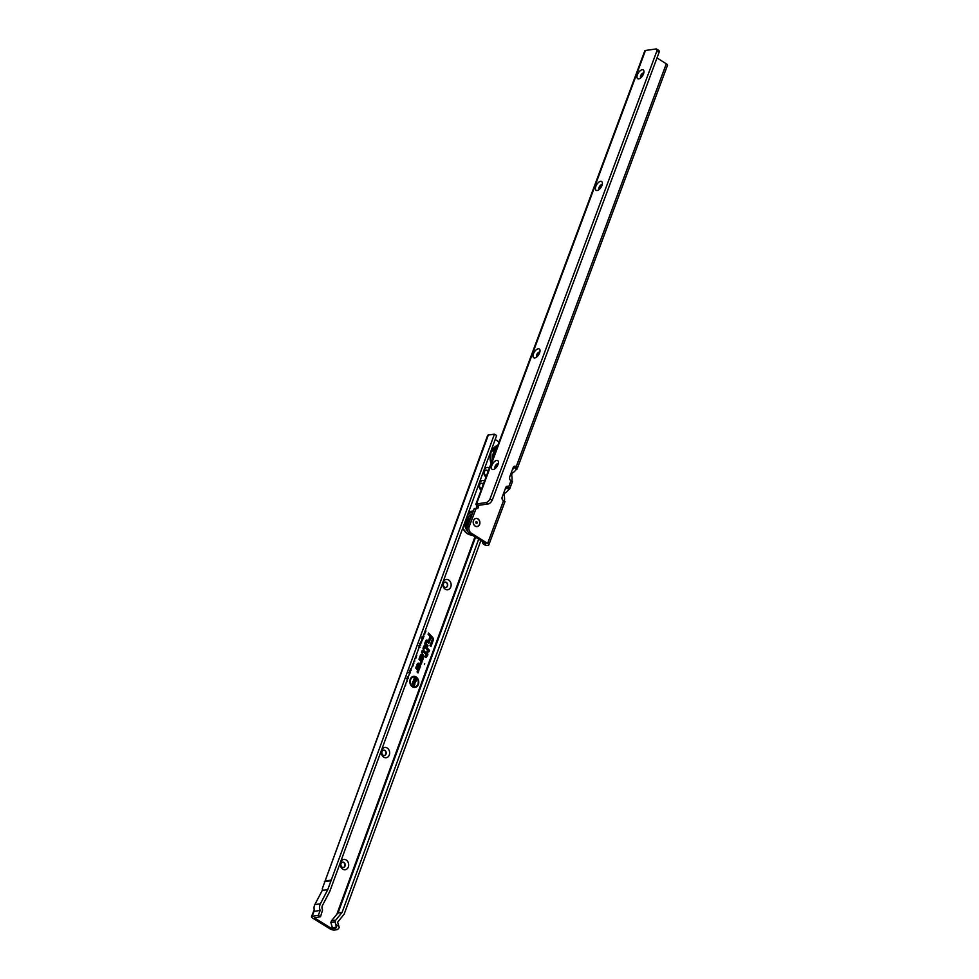 <?xml version="1.0" encoding="UTF-8"?>
<svg xmlns="http://www.w3.org/2000/svg" width="979" height="979" viewBox="0 0 979 979"><rect width="100%" height="100%" fill="white"/><g stroke="black" fill="none" stroke-linecap="round" stroke-linejoin="round"><path stroke-width="1.47" d="M342.821 869.168A5.189 4.161 -98.3 0 1 340.668 862.205A5.189 4.161 -98.3 0 1 346.174 859.99A5.189 4.161 -98.3 0 1 348.328 866.953A5.189 4.161 -98.3 0 1 342.821 869.168M343.923 862.389A2.717 2.178 81.7 0 0 342.161 867.198A2.717 2.178 81.7 0 0 343.923 862.389M383.805 757.183A5.189 4.161 -98.3 0 1 381.651 750.208A5.189 4.161 -98.3 0 1 387.158 747.993A5.189 4.161 -98.3 0 1 389.312 754.956A5.189 4.161 -98.3 0 1 383.805 757.183M384.906 750.391A2.717 2.178 81.7 0 0 383.144 755.201A2.717 2.178 81.7 0 0 384.906 750.391M445.274 589.187A5.189 4.161 -98.3 0 1 443.12 582.224A5.189 4.161 -98.3 0 1 448.639 579.996A5.189 4.161 -98.3 0 1 450.793 586.959A5.189 4.161 -98.3 0 1 445.274 589.187M446.375 582.395A2.717 2.178 81.7 0 0 444.613 587.216A2.717 2.178 81.7 0 0 446.375 582.395M481.154 490.112A5.189 4.161 -98.3 0 1 479.318 483.32A5.189 4.161 -98.3 0 1 484.556 480.97M483.32 484.275A2.717 2.178 81.7 0 0 479.502 485.449A2.717 2.178 81.7 0 0 481.692 488.643M486.025 477.03A5.189 4.161 -98.3 0 1 484.115 470.201A5.189 4.161 -98.3 0 1 489.427 467.889M488.178 471.229A2.717 2.178 81.7 0 0 484.311 472.331A2.717 2.178 81.7 0 0 486.587 475.525M424.702 663.64L424.384 664.521L424.702 663.64M415.879 677.517A4.932 3.953 81.7 0 0 415.035 677.113A4.932 3.953 81.7 0 0 410.482 680.124A4.932 3.953 81.7 0 0 412.685 686.242A4.932 3.953 81.7 0 0 416.356 686.23A4.932 3.953 81.7 0 0 418.253 681.861A4.932 3.953 81.7 0 0 415.879 677.517M414.9 677.076A5.066 4.063 81.7 0 0 414.753 677.04A5.066 4.063 81.7 0 0 410.091 680.124A5.066 4.063 81.7 0 0 412.355 686.401A5.066 4.063 81.7 0 0 416.124 686.389A5.066 4.063 81.7 0 0 416.234 686.303M416.087 676.954A5.568 4.467 81.7 0 0 411.951 676.966A5.568 4.467 81.7 0 0 409.809 681.898A5.568 4.467 81.7 0 0 412.477 686.805A5.568 4.467 81.7 0 0 413.444 687.258A5.568 4.467 81.7 0 0 418.571 683.856A5.568 4.467 81.7 0 0 416.087 676.954M413.309 687.209A5.433 4.357 81.7 0 0 418.204 683.77A5.433 4.357 81.7 0 0 415.757 677.113A5.433 4.357 81.7 0 0 411.829 677.052M423.503 650.766A1.065 0.857 81.7 0 0 422.365 651.219L422.279 652.442L423.503 651.219L426.428 654.339L425.889 656.787L426.685 654.608L427.431 654.902L426.82 654.241L427.627 652.014L426.563 653.972L423.699 650.925A1.065 0.857 81.7 0 0 423.503 650.766M423.185 650.656A1.199 0.967 81.7 0 0 421.986 651.206L422.279 652.442M423.674 650.313A1.579 1.273 81.7 0 0 421.986 650.986L421.521 652.283L422.451 653.274L423.185 651.561L425.914 654.449L425.119 656.628L426.049 657.619L427.945 654.792L427.321 654.131L428.141 651.904L427.211 650.913L426.391 653.14L423.956 650.545A1.579 1.273 81.7 0 0 423.674 650.313M426.391 653.14L423.601 650.68A1.444 1.163 81.7 0 0 422.377 650.411M424.274 647.009L425.106 646.813L428.912 650.864L425.302 646.519A1.065 0.857 81.7 0 0 423.98 646.825L423.736 648.453L424.274 647.009M424.372 646.825L428.912 650.864M424.8 646.25A1.199 0.967 81.7 0 0 423.589 646.801L423.063 648.257L423.736 648.453M425.278 645.907A1.579 1.273 81.7 0 0 423.601 646.593L422.977 648.294L423.907 649.285L424.825 647.168L429.071 651.696L429.548 650.386L425.571 646.14A1.579 1.273 81.7 0 0 425.278 645.907M428.79 651.39L429.132 650.46L425.204 646.287A1.444 1.163 81.7 0 0 423.993 646.005M423.613 648.979L424.568 647.095M426.354 641.318L428.618 642.652L427.382 640.841A1.065 0.857 81.7 0 0 426.061 641.135L425.094 643.778L427.333 646.177L425.486 643.692L426.354 641.318M426.452 641.135L428.618 642.652M426.881 640.572A1.199 0.967 81.7 0 0 425.669 641.123L424.666 643.852L427.333 646.177M427.358 640.229A1.579 1.273 81.7 0 0 425.681 640.902L424.58 643.901L427.493 646.997L427.97 645.699L425.987 643.582L426.868 641.478L428.778 643.484L429.255 642.175L427.652 640.462A1.579 1.273 81.7 0 0 427.358 640.229M428.496 643.179L428.839 642.248L427.285 640.596A1.444 1.163 81.7 0 0 426.073 640.327M427.211 646.691L427.554 645.761L425.571 643.656L426.648 641.416M343.286 867.492A2.717 2.178 81.7 0 0 342.503 862.132M384.27 755.507A2.717 2.178 81.7 0 0 383.487 750.134M445.739 587.51A2.717 2.178 81.7 0 0 444.955 582.138M483.198 484.605A2.717 2.178 81.7 0 0 481.142 483.271M488.056 471.572A2.717 2.178 81.7 0 0 485.951 470.153M327.708 889.764L494.444 434.15L488.313 435.043A3.463 1.15 -159.9 0 0 487.615 435.435L322.287 888.712A2.472 1.224 121.7 0 1 322.238 890.376L327.708 889.764L320.39 903.801L314.846 904.608L322.164 890.572M331.306 879.925L324.404 881.528L330.975 880.831M494.444 434.15L496.634 435.508L329.837 891.294L322.434 905.514A3.953 3.17 -98.3 0 0 322.58 909.907L320.525 916.736L318.334 915.377L312.203 916.271A3.463 1.15 -159.9 0 0 311.506 916.662A3.463 1.15 -159.9 0 0 312.717 918.155L329.874 928.765A3.463 1.15 -159.9 0 0 334.475 930.05L336.813 929.707A2.961 1.468 -58.3 0 0 339.223 927.505L337.645 922.181L344.155 914.166L480.885 540.543M318.334 915.377L320.145 910.446L314.271 911.302L314.014 907.961A6.914 5.544 -98.3 0 1 314.846 904.608M314.088 910.029L311.506 916.662M320.525 916.736L314.467 917.898L331.624 928.508L334.622 928.349A2.961 1.468 -58.3 0 0 336.25 927.284L335.87 924.568L338.967 926.489M342.136 912.342L337.865 913.04L331.489 920.774L335.687 920.162L342.136 912.342L478.694 539.172M335.687 920.162L335.051 921.912L335.87 924.568M336.25 927.284L332.468 927.786L330.841 922.536L335.051 921.912M320.145 910.446A6.914 5.544 -98.3 0 1 320.39 903.801M495.166 439.51L499.094 441.945M409.663 670.737L410.385 672.389L408.965 672.732M409.601 673.307L409.381 673.931L409.944 673.515M408.794 675.534L407.925 676.942M407.448 676.795L408.157 678.459L406.75 678.79M406.689 681.286L406.126 682.828M405.392 684.835L404.78 686.487M410.409 668.841L411.094 670.444L410.103 670.848M410.164 670.407L410.262 669.232M413.97 661.376L414.545 661.718L413.799 661.877M413.444 662.832L413.823 663.676L413.26 663.334M412.905 664.288L413.297 665.133L412.722 664.79M412.379 665.744L412.759 666.589L412.196 666.234M414.435 660.115L414.802 661.094L414.276 660.556M416.197 655.306L416.821 655.697L415.818 656.346M415.732 656.579L415.977 657.998L415.353 657.619M419.967 643.227L420.786 645.137L419.587 645.614M420.334 644.843L419.661 645.051L420.334 644.843L419.783 643.741M419.159 645.467L419.967 647.364L418.767 647.853M419.514 647.07L418.841 647.278L419.514 647.07L418.963 645.981M421.215 641.563L421.606 642.897L420.248 643.289M421.141 642.628L420.542 642.775L421.031 642.077M422.157 639.018L422.292 640.841L421.961 639.544M423.405 635.604L424.017 636.117L423.54 637.427L423.222 636.117M422.292 636.839L423.234 638.443L421.435 638.43M424.556 632.458L424.837 633.988L423.54 634.38M425.241 630.574L425.926 631.002L425.29 632.728L425.057 631.088M421.521 658.243L422.487 660.703L423.674 657.46A2.239 1.787 81.7 0 0 420.37 655.416L418.963 659.246L420.872 661.278L420.321 663.101L421.251 664.08L421.961 662.122A1.579 1.273 81.7 0 0 421.594 660.238L420.37 658.928L421.423 656.065A0.808 0.649 -98.3 0 1 422.622 656.811L421.521 658.243M418.29 667.078L419.245 669.538L420.432 666.295A2.239 1.787 81.7 0 0 417.14 664.251L415.732 668.082L417.641 670.113L417.078 671.937L418.009 672.916L418.731 670.958A1.579 1.273 81.7 0 0 418.363 669.073L417.14 667.764L418.192 664.9A0.808 0.649 -98.3 0 1 419.379 665.647L418.29 667.078M432.473 637.17L428.569 633.009L428.092 634.319L430.075 636.423L428.655 640.327L429.573 641.318L431.005 637.415L431.763 638.222A1.42 1.138 -98.3 0 1 432.094 639.923L430.014 645.614L430.931 646.605L433.146 640.572A2.851 2.288 81.7 0 0 432.473 637.17L428.435 633.389M430.65 646.299L432.755 640.56A2.717 2.178 81.7 0 0 432.118 637.317M429.291 641.012L431.005 637.415M430.699 636.962L431.666 637.978A1.799 1.444 -98.3 0 1 432.082 640.144L430.527 646.03L432.767 640.339A2.337 1.872 81.7 0 0 432.216 637.549L428.729 633.841L430.589 636.313L429.157 640.217L430.846 636.595L432.02 637.843A1.934 1.554 -98.3 0 1 432.473 640.156L430.772 645.785M428.729 633.841L428.178 634.27L430.16 636.387L428.729 640.29L429.414 640.486M417.727 672.61L418.339 670.933A1.444 1.163 81.7 0 0 417.996 669.208L416.711 667.837L417.8 664.888A0.942 0.759 -98.3 0 1 418.779 664.472M419.049 669.012L420.052 666.271A2.105 1.689 81.7 0 0 417.727 663.395M418.914 666.638L418.939 668.681L420.052 666.063A1.725 1.383 81.7 0 0 417.519 664.484L416.246 667.972L417.898 669.734L417.592 671.814L418.351 670.725A1.065 0.857 81.7 0 0 418.106 669.452L416.626 667.886L417.813 664.668A1.322 1.065 -98.3 0 1 419.771 665.879L418.743 667.103L419.22 668.327M418.119 664.203A1.187 0.955 -98.3 0 1 419.379 665.867L419 666.87M418.914 663.578A1.848 1.481 81.7 0 0 417.127 664.472L415.818 668.045L417.543 669.881L417.164 671.888L417.849 672.096M420.958 663.786L421.57 662.11A1.444 1.163 81.7 0 0 421.239 660.372L419.954 659.002L421.031 656.052A0.942 0.759 -98.3 0 1 422.01 655.636M422.279 660.176L423.283 657.447A2.105 1.689 81.7 0 0 420.97 654.559M422.145 657.802L422.169 659.846L423.295 657.227A1.725 1.383 81.7 0 0 420.75 655.649L419.477 659.136L421.129 660.898L420.823 662.979L421.582 661.89A1.065 0.857 81.7 0 0 421.337 660.617L419.869 659.051L421.043 655.832A1.322 1.065 -98.3 0 1 423.001 657.044L421.973 658.267L422.463 659.491M421.349 655.367A1.187 0.955 -98.3 0 1 422.61 657.031L422.243 658.035M422.145 654.743A1.848 1.481 81.7 0 0 420.358 655.636L419.049 659.21L420.774 661.045L420.407 663.052L421.08 663.26M425.767 657.313L426.844 655.44M422.157 652.969L423.112 651.561M427.174 655.795L427.713 651.977L427.077 651.292M426.55 654.988L427.297 655.269M422.757 651.219L426 654.4L425.204 656.591L425.889 656.787M427.37 651.745L426.269 653.666M413.003 681.274L414.398 680.65L413.615 682.179L415.145 681.262L415.463 682.755L414.227 683.342L414.839 682.02L413.358 682.914L413.003 681.274L414.398 680.65L413.175 681.617L413.603 682.228M414.166 681.408L413.175 681.617L414.166 681.408M414.056 681.727L414.815 681.421L415.084 682.73L414.068 683.318M415.084 682.73L414.227 683.342M414.619 681.922L413.101 682.84M412.269 683.403L412.538 682.657L414.925 684.137L414.19 686.157L414.093 684.529L412.783 685.092L413.187 683.978L412.269 683.403M414.117 678.349L414.386 677.603L416.773 679.083L414.998 679.928L416.197 680.662L415.928 681.408L413.53 679.928L415.28 679.071L414.117 678.349M415.28 679.071L413.75 679.353M414.998 679.928L415.757 680.772M416.516 679.793L414.325 679.879M416.773 679.083L416.148 679.707M414.276 677.909L416.344 679.181M413.75 684.321L413.028 685.239M414.925 684.137L413.86 685.961M412.428 682.963L414.496 684.235M412.808 681.384L413.97 680.772M425.926 631.002L424.972 632.532M424.445 632.764L424.445 633.964M424.372 633.719L424.372 632.972M421.961 636.999L422.426 638.773M421.533 638.149L422.622 638.271L421.533 638.149M422.806 638.161L422.108 637.353M424.017 636.117L423.209 637.219M422.757 639.544L421.961 640.645M420.321 642.995L420.946 642.726L420.321 642.995M420.884 641.722L421.215 642.885M418.645 647.474L419.318 647.18L418.645 647.474M419.967 647.364L418.596 647.792M418.816 645.626L419.575 647.352M419.453 645.247L420.138 644.941L419.453 645.247M420.786 645.137L419.416 645.565M419.636 643.387L420.395 645.112M416.295 657.117L415.647 657.802M416.821 655.697L416.136 656.456M411.094 670.444L409.895 670.823M405.722 685.043L404.829 686.512M407.019 681.494L406.163 682.852M407.876 678.055L406.481 678.753M407.337 678.557L407.301 677.187M408.696 675.791L407.656 676.905M410.091 671.998L408.696 672.695M409.552 672.5L409.516 671.129M322.948 890.192L322.287 888.712L324.844 881.724M331.489 920.774L330.841 922.536M324.404 881.528L331.367 880.513M643.533 73.853A5.189 2.558 122.1 0 1 639.422 78.699A5.189 2.558 122.1 0 1 637.402 74.747A5.189 2.558 122.1 0 1 641.233 70.035A5.189 2.558 122.1 0 1 643.962 71.455A5.189 2.558 122.1 0 1 643.533 73.853M643.754 73.168A2.717 1.346 -57.9 0 0 643.729 73.144A2.717 1.346 -57.9 0 0 643.179 73.046A2.717 1.346 -57.9 0 0 640.682 75.677A2.717 1.346 -57.9 0 0 640.841 77.745A2.717 1.346 -57.9 0 0 640.866 77.769M601.95 185.484A5.189 2.558 122.1 0 1 597.839 190.318A5.189 2.558 122.1 0 1 595.819 186.377A5.189 2.558 122.1 0 1 599.65 181.653A5.189 2.558 122.1 0 1 602.379 183.073A5.189 2.558 122.1 0 1 601.95 185.484M602.171 184.786A2.717 1.346 -57.9 0 0 602.146 184.762A2.717 1.346 -57.9 0 0 601.596 184.676A2.717 1.346 -57.9 0 0 599.099 187.307A2.717 1.346 -57.9 0 0 599.258 189.375A2.717 1.346 -57.9 0 0 599.283 189.388M539.576 352.917A5.189 2.558 122.1 0 1 535.464 357.751A5.189 2.558 122.1 0 1 533.445 353.811A5.189 2.558 122.1 0 1 537.287 349.087A5.189 2.558 122.1 0 1 540.016 350.506A5.189 2.558 122.1 0 1 539.576 352.917M539.796 352.22A2.717 1.346 -57.9 0 0 539.772 352.195A2.717 1.346 -57.9 0 0 539.221 352.11A2.717 1.346 -57.9 0 0 536.725 354.741A2.717 1.346 -57.9 0 0 536.884 356.809A2.717 1.346 -57.9 0 0 536.908 356.821M497.993 464.536A5.189 2.558 122.1 0 1 493.881 469.369A5.189 2.558 122.1 0 1 491.862 465.429A5.189 2.558 122.1 0 1 495.704 460.717A5.189 2.558 122.1 0 1 498.433 462.137A5.189 2.558 122.1 0 1 497.993 464.536M498.213 463.838A2.717 1.346 -57.9 0 0 498.189 463.826A2.717 1.346 -57.9 0 0 497.638 463.728A2.717 1.346 -57.9 0 0 495.141 466.359A2.717 1.346 -57.9 0 0 495.301 468.427A2.717 1.346 -57.9 0 0 495.325 468.439M475.182 526.139A4.149 3.329 -98.3 0 1 473.493 520.547A4.149 3.329 -98.3 0 1 477.911 518.809A4.149 3.329 -98.3 0 1 479.612 524.389A4.149 3.329 -98.3 0 1 475.182 526.139M656.995 57.945L666.295 63.794A3.463 1.163 -159.6 0 1 667.494 65.299L517.157 468.843L516.129 469.577L514.501 467.203L516.19 466.714A2.472 1.982 81.7 0 0 513.216 467.485L509.631 477.079A2.472 1.982 81.7 0 0 511.026 480.579L512.458 481.472L509.606 489.084L508.713 486.771A2.472 1.982 81.7 0 0 505.739 487.542L502.166 497.136A2.472 1.982 81.7 0 0 503.549 500.636L504.98 501.529L488.815 544.924A3.463 1.163 -159.6 0 0 487.615 543.418L503.549 500.636M640.951 77.696A2.717 1.346 122.1 0 1 641.429 75.102A2.717 1.346 122.1 0 1 643.546 73.278A2.717 1.346 122.1 0 1 643.729 73.266M599.368 189.314A2.717 1.346 122.1 0 1 599.846 186.72A2.717 1.346 122.1 0 1 601.963 184.896A2.717 1.346 122.1 0 1 602.146 184.884M536.994 356.748A2.717 1.346 122.1 0 1 537.471 354.153A2.717 1.346 122.1 0 1 539.588 352.33A2.717 1.346 122.1 0 1 539.772 352.318M495.411 468.366A2.717 1.346 122.1 0 1 495.888 465.784A2.717 1.346 122.1 0 1 498.005 463.96A2.717 1.346 122.1 0 1 498.189 463.948M516.129 469.577A14.832 11.895 -98.3 0 1 512.702 472.833A2.472 1.982 -98.3 0 0 511.736 475.439A14.832 11.895 -98.3 0 1 511.895 480.934L511.271 480.713M517.083 469.027L516.19 466.714L666.295 63.794M482.684 541.668A4.944 2.435 -57.9 0 0 483.357 543.994A4.944 2.435 -57.9 0 0 484.36 544.177L485.865 543.675L469.479 533.384A4.944 3.965 -98.3 0 1 467.472 526.726L474.142 508.811L476.259 508.297A1.982 1.591 81.7 0 0 476.736 506.669L476.137 504.063A3.463 1.163 20.4 0 1 476.54 503.94L486.012 502.57A4.944 2.435 -57.9 0 0 489.977 499.021L656.86 51.043A2.961 1.456 -57.9 0 0 656.591 49.06A2.961 1.456 -57.9 0 0 655.991 48.95L645.467 50.48A3.463 1.163 -159.6 0 0 644.782 50.871L475.831 504.381L478.67 505.335L488.191 503.94A4.944 2.435 -57.9 0 0 492.168 500.391L489.977 499.021M504.98 489.586A11.858 9.509 81.7 0 0 507.061 487.248L506.963 487.028A2.472 1.982 81.7 0 0 506.363 486.624M507.061 487.248L508.652 489.635L509.606 489.084M506.963 487.028L508.713 486.771L511.026 480.579M508.652 489.635A14.832 11.895 81.7 0 1 505.237 492.89A2.472 1.982 81.7 0 0 504.258 495.496A14.832 11.895 81.7 0 1 504.418 500.991L503.793 500.771M483.357 543.994L485.535 545.364A4.944 2.435 -57.9 0 0 486.539 545.548L488.117 545.315A3.463 1.163 -159.6 0 0 488.815 544.924M656.591 49.06L658.769 50.431A2.961 1.456 -57.9 0 1 659.038 52.413L656.823 51.153M659.014 52.523L492.168 500.391M504.222 494.676L504.711 493.355M511.699 474.619L512.188 473.298M476.259 508.297A1.982 1.591 81.7 0 0 478.486 506.412L476.736 506.669M487.615 543.418L471.242 533.127A4.944 3.965 -98.3 0 1 469.222 526.482L476.186 508.297L474.436 508.554M478.486 506.412L478.915 505.286M514.526 467.191A11.858 9.509 -98.3 0 1 512.445 469.528M509.582 477.25A11.858 9.509 -98.3 0 1 509.631 479.061M502.154 499.119A11.858 9.509 81.7 0 0 502.105 497.308M468.66 523.545A5.837 4.675 -98.3 0 1 468.586 522.627A5.837 4.675 -98.3 0 1 469.002 520.253A5.837 4.675 -98.3 0 1 470.777 517.854M467.766 525.931A9.141 7.33 -98.3 0 1 472.233 513.951M472.111 514.269A8.848 7.098 81.7 0 0 467.803 525.833M471.731 515.297A2.57 2.056 -98.3 0 1 471.89 514.685L471.964 514.673M471.217 517.108L470.703 517.328A1.322 1.065 -98.3 0 0 469.761 515.688L470.299 515.419A1.652 1.322 -98.3 0 1 471.193 516.741M468.598 517.108A1.322 1.065 -98.3 0 0 469.687 518.307L469.712 518.564A1.652 1.322 -98.3 0 1 468.574 517.145M469.712 518.564L468.121 519.506A2.57 2.056 -98.3 0 1 467.644 519.2M467.264 521.073A1.652 1.322 -98.3 0 1 468.635 521.44L468.354 521.88A1.322 1.065 -98.3 0 0 467.228 521.379M468.451 524.095A1.652 1.322 -98.3 0 1 467.362 524.157M467.326 523.936A1.322 1.065 -98.3 0 0 468.403 523.508L467.791 525.001A2.57 2.056 -98.3 0 1 467.583 525.136M467.681 520.681L468.635 521.44L467.681 520.681M468.121 519.506A6.425 5.152 81.7 0 0 467.742 520.485M470.862 514.844A8.407 6.743 -98.3 0 1 471.401 514.734A8.407 6.743 -98.3 0 1 471.89 514.685M477.189 522.921A0.942 0.759 -98.3 0 1 475.806 522.052A0.942 0.759 -98.3 0 1 477.189 522.921M477.813 518.931A4.026 3.231 -98.3 0 1 479.465 524.34A4.026 3.231 -98.3 0 1 475.17 526.029A4.026 3.231 -98.3 0 1 473.53 520.62A4.026 3.231 -98.3 0 1 477.813 518.931M312.203 916.271L314.186 910.837M336.813 929.707L334.622 928.349M332.603 927.823L332.285 928.692M474.962 536.822L336.825 914.3M332.199 926.929L331.624 928.508M475.549 537.19L338.049 912.942M325.175 880.819L488.313 435.043M490.956 463.789L490.834 452.457L497.834 445.323A13.841 11.099 81.7 0 0 491.054 463.52M492.78 458.894A13.841 11.099 -98.3 0 1 497.344 446.657M496.059 450.095A12.849 10.304 81.7 0 0 494.334 454.721M659.038 52.413L656.86 51.043M488.191 503.94L486.012 502.57M476.54 503.94L645.467 50.48M486.539 545.548L484.36 544.177M471.242 533.127L469.479 533.384M469.222 526.482L467.472 526.726M475.892 508.554L474.142 508.811M462.786 527.975A11.858 9.509 81.7 0 0 467.399 533.702A11.858 9.509 81.7 0 0 472.147 535.048M472.955 512.005A10.867 8.725 81.7 0 0 466.824 516.961M466.188 518.686A10.867 8.725 81.7 0 0 467.154 528.085M467.729 531.352A11.858 9.509 -98.3 0 1 464.425 523.52M468.329 512.849A11.858 9.509 -98.3 0 1 472.208 511.124A11.858 9.509 -98.3 0 1 473.31 511.038L469.59 511.503A11.858 9.509 81.7 0 0 468.757 511.674L469.59 511.503M473.004 534.975L467.191 533.665L462.7 528.232M468.439 523.569A1.958 1.958 0 0 0 468.366 521.88M470.434 518.124A1.958 1.958 0 0 0 470.532 516.312M469.088 519.054A1.958 1.958 0 0 0 469.834 518.748M471.242 516.606A2.57 2.57 0 0 0 470.385 515.162M468.28 520.84A2.57 2.57 0 0 0 467.362 520.338"/></g></svg>
